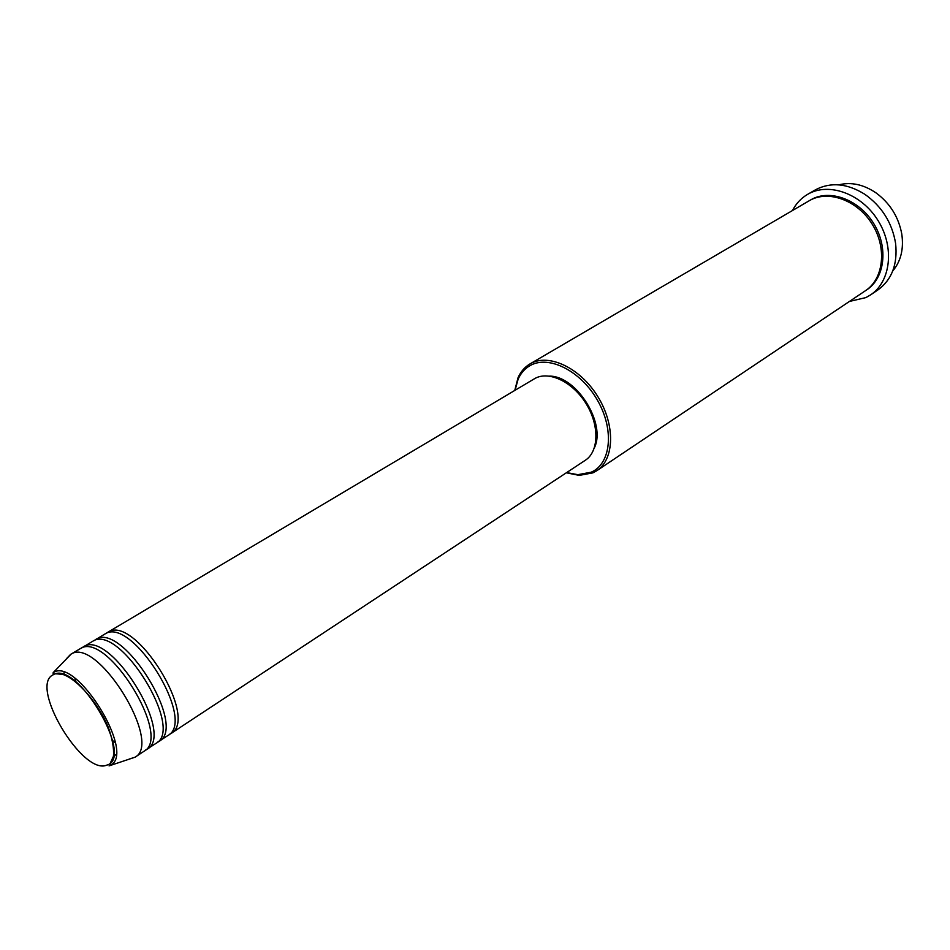 <?xml version="1.0" encoding="UTF-8"?>
<svg xmlns="http://www.w3.org/2000/svg" width="950" height="950" viewBox="0 0 950 950"><rect width="100%" height="100%" fill="white"/><g stroke="black" fill="none" stroke-linecap="round" stroke-linejoin="round"><path stroke-width="1.43" d="M106.079 633.46L108.086 632.13C134.995 614.092 199.809 718.877 170.869 733.566L169.314 734.421M93.896 640.704L105.058 633.923C131.896 615.921 196.804 720.86 167.924 735.502L157.474 742.223M95.356 639.671L95.903 639.362C122.562 621.466 187.756 726.845 159.042 741.356M81.569 648.043L92.839 641.191C119.427 623.319 184.727 728.852 156.061 743.328L145.493 750.108M83.042 646.986L83.588 646.677C109.986 628.924 175.572 734.908 147.084 749.241M115.33 742.817L112.492 740.394M75.905 681.969L74.955 678.371M66.524 658.647L70.585 654.396L80.489 648.529C106.816 630.8 172.496 736.939 144.079 751.224L134.995 757.221L129.378 759.014M892.739 270.999C900.909 261.226 903.913 248.876 901.764 233.914C898.546 216.909 889.984 203.241 876.078 192.921C863.562 184.454 851.129 181.759 838.779 184.846M566.639 472.601L577.885 474.679L591.221 472.197C610.981 463.707 614.543 429.863 597.574 400.449C580.889 370.892 548.744 354.777 530.183 365.56C524.851 368.576 520.826 373.124 518.106 379.228L515.054 390.26M514.758 390.438L518.047 377.696C520.754 371.64 524.709 367.056 529.934 363.945L530.421 363.672C548.744 353.067 580.117 367.793 597.669 396.352C615.457 424.781 614.567 459.218 596.802 470.701L592.907 472.863L579.239 475.392L566.342 472.791M792.478 210.52C796.076 203.573 801.111 198.182 807.607 194.358L807.928 194.18C828.863 181.949 861.543 193.729 878.026 220.519C894.769 247.154 890.839 281.604 870.568 294.892L877.895 289.952C891.86 279.775 897.762 264.29 895.613 243.485C892.169 222.811 881.885 206.399 864.785 194.263C847.174 183.338 830.763 181.83 815.563 189.751L814.922 190.119M529.934 363.945L809.626 200.509C828.412 189.632 857.601 200.308 872.266 224.283C887.169 248.104 883.631 278.873 865.45 290.712L596.802 470.701M107.528 632.439L534.945 378.456C549.041 370.512 572.898 382.007 586.162 403.774C599.592 425.422 598.916 451.618 585.283 460.299L170.869 733.566M549.528 376.117C576.543 375.903 606.385 423.546 594.403 447.771M870.568 294.892L865.913 297.576L849.431 301.447M53.164 672.659L53.651 672.398C76.546 657.198 135.518 752.447 110.948 764.916L109.927 763.966L113.43 756.283C114.143 748.695 112.444 739.064 108.347 727.391C98.337 703.451 78.078 680.093 63.65 674.702C53.77 673.039 53.414 674.334 53.141 673.859L53.164 672.659L71.131 654.087C97.268 636.464 163.246 743.066 134.995 757.221M115.959 755.274L113.703 753.967M64.22 674.963L64.03 672.363M106.958 765.059C134.971 757.957 76.855 659.68 53.414 674.69C28.417 684.998 82.626 776.293 106.958 765.059M134.983 757.221L109.048 765.89M809.828 200.391L811.015 199.69C829.932 188.741 859.346 199.643 873.905 223.868C888.713 247.95 884.699 278.801 866.115 290.261M807.607 194.358L815.242 189.929M577.885 474.679L579.239 475.392M518.106 379.228L518.047 377.696"/></g></svg>
